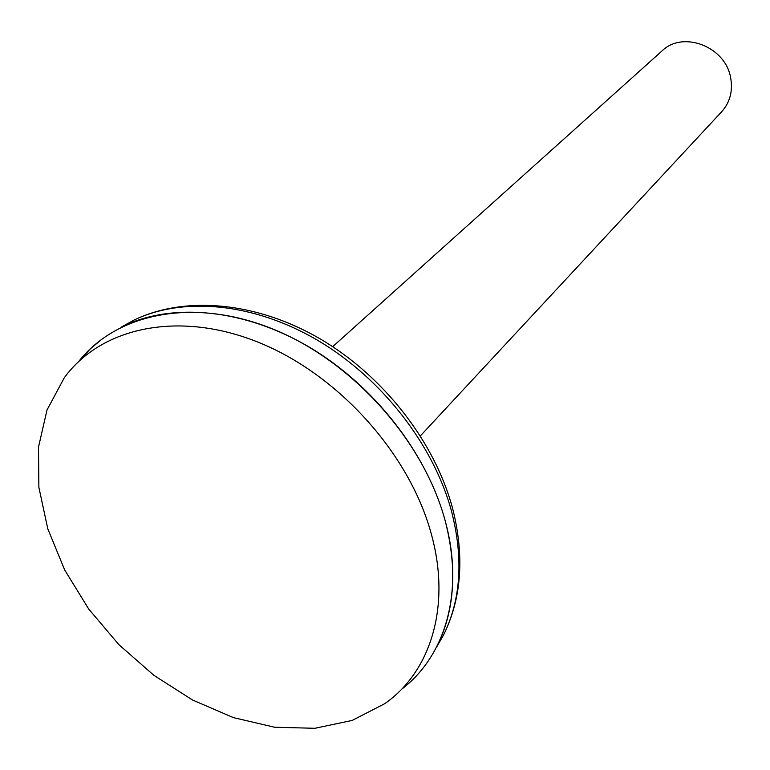 <?xml version="1.0" encoding="UTF-8"?>
<svg xmlns="http://www.w3.org/2000/svg" width="770" height="770" viewBox="0 0 770 770"><rect width="100%" height="100%" fill="white"/><g stroke="black" fill="none" stroke-linecap="round" stroke-linejoin="round"><path stroke-width="1.16" d="M420.391 435.868L721.721 111.679C730.018 102.304 732.992 91.033 730.663 77.847C725.6 46.623 682.932 30.203 662.007 50.936L332.707 346.654M436.224 647.763L443.491 635.125L437.187 645.876C454.849 610.148 457.467 568.26 445.041 520.193C426.628 452.943 374.018 385.462 309.328 347.135C244.533 308.924 172.894 302.206 123.007 326.259L133.865 320.147L121.111 327.192M103.036 338.251L90.311 348.868L79.185 360.995M401.363 689.448C445.705 656.088 464.676 590.831 445.022 520.222C423.5 440.767 353.517 362.314 274.563 329.714C195.522 297.008 117.569 312.264 78.829 361.332M431.065 533.148C409.168 453.212 337.934 374.258 258.393 342.294C178.765 310.204 101.274 327.125 64.314 377.714L46.989 410.025L38.5 447.168L38.875 487.362L47.798 528.855L64.68 569.944L88.694 609.012L118.83 644.596L153.885 675.328L192.538 700.007L233.329 717.601L274.659 727.236L314.853 728.295L352.131 720.451L384.731 703.684C431.104 671.469 451.403 605.259 431.065 533.148M451.451 510.943C433.394 444.588 381.622 378.128 317.846 340.427C253.984 302.841 183.241 296.325 133.865 320.147C184.983 295.382 256.439 301.744 320.012 338.781C383.518 376.001 434.723 441.662 452.567 508.287C464.685 556.123 461.663 598.406 443.491 635.125C460.98 599.763 463.636 558.375 451.451 510.943"/></g></svg>
